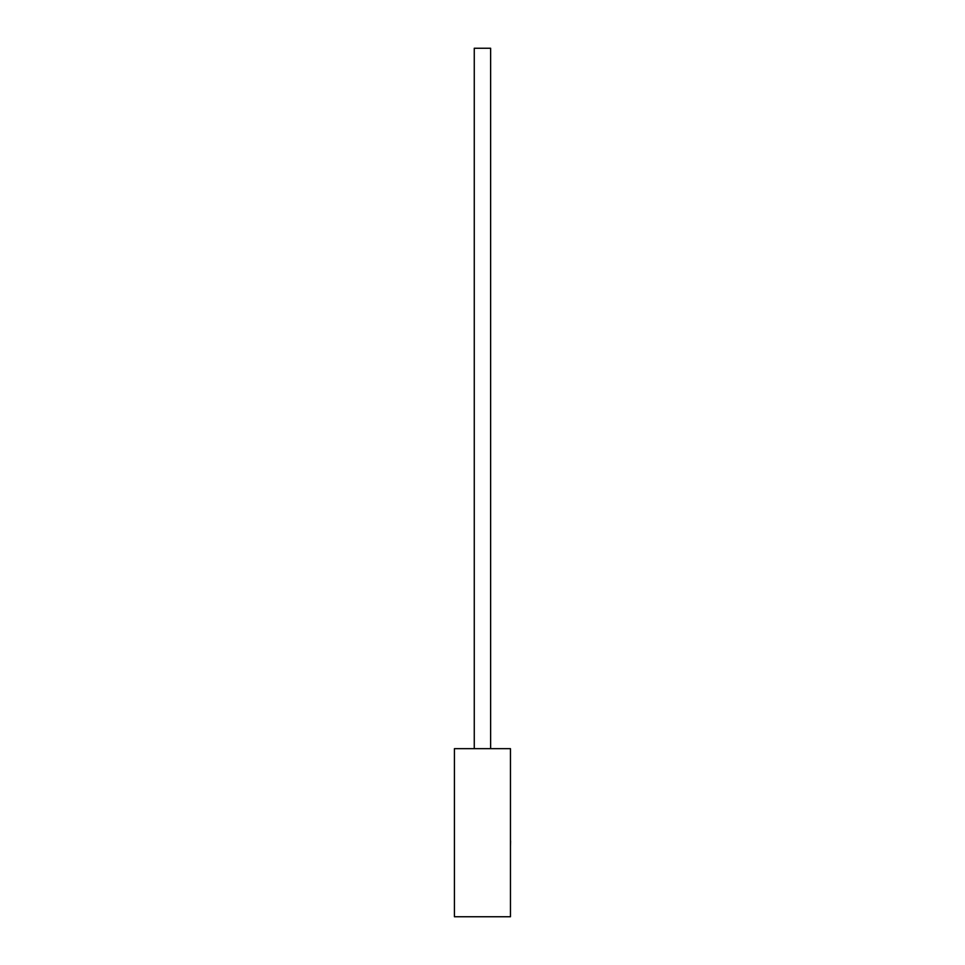 <?xml version="1.0" encoding="UTF-8"?>
<svg xmlns="http://www.w3.org/2000/svg" width="965" height="965" viewBox="0 0 965 965"><rect width="100%" height="100%" fill="white"/><g stroke="black" fill="none" stroke-linecap="round" stroke-linejoin="round"><path stroke-width="0.72" stroke-dasharray="4.83 3.62" d="M474.261 748.659L490.63 748.659L474.261 748.659L490.63 748.659L474.261 748.659L474.261 48.25L490.63 48.25L490.63 748.659M510.461 748.659L454.431 748.659L454.431 916.75L510.461 916.75L510.461 748.659M490.63 48.25L474.261 48.25L490.63 48.25M510.461 841.094L510.461 843.314M510.569 826.74L510.569 846.317L510.461 826.74M510.569 843.314L510.569 841.106M510.461 846.317L510.461 843.422M510.569 843.422L510.461 818.923M510.569 833.796L510.569 818.923L510.569 833.796"/><path stroke-width="1.45" d="M474.261 748.659L474.261 48.25L490.63 48.25L490.63 748.659M510.461 748.659L454.431 748.659L454.431 916.75L510.461 916.75L510.461 748.659M510.461 841.022L510.461 818.923M510.569 841.022L510.461 846.317"/></g></svg>
